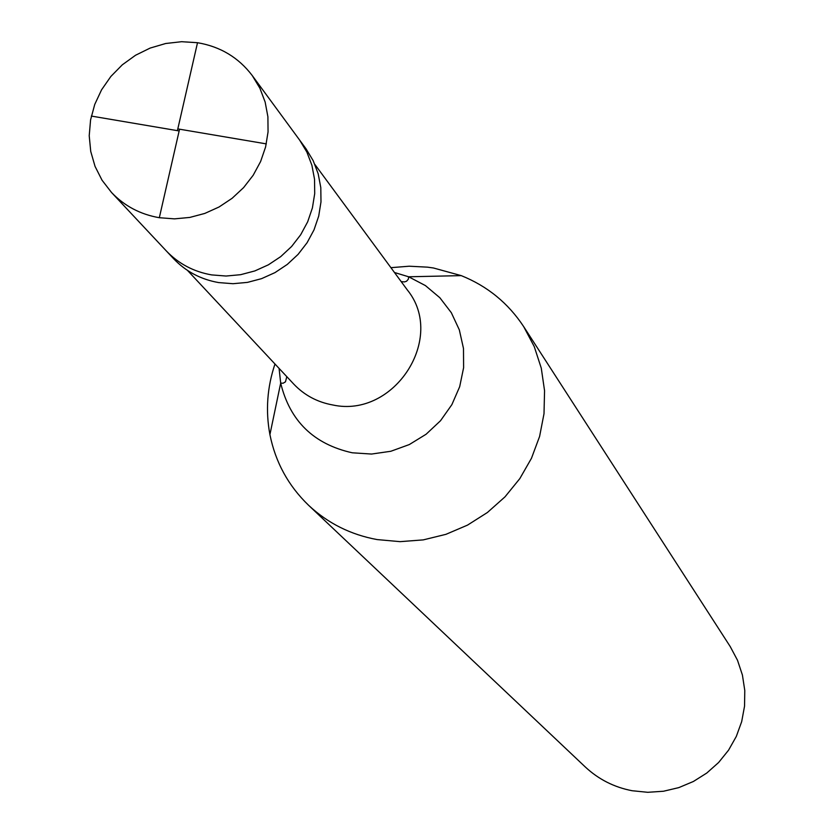 <?xml version="1.0" encoding="UTF-8"?>
<svg xmlns="http://www.w3.org/2000/svg" width="834" height="834" viewBox="0 0 834 834"><rect width="100%" height="100%" fill="white"/><g stroke="black" fill="none" stroke-linecap="round" stroke-linejoin="round"><path stroke-width="1.25" d="M179.352 130.073L159.325 217.716C140.393 214.432 124.454 206.029 111.527 192.487L102.05 180.227L95.045 166.383L90.729 151.402L89.217 135.744L90.572 119.929L94.732 104.459L101.571 89.811L110.859 76.457L122.306 64.812L135.546 55.252L150.151 48.07L165.685 43.504L181.635 41.7L197.512 42.711C220.312 46.568 238.555 57.525 252.254 75.56L305.953 148.692L313.167 160.639L318.171 173.743L320.798 187.629L320.986 201.891L318.703 216.11L314.022 229.861L307.068 242.746L298.072 254.391L287.261 264.441L274.98 272.614L261.574 278.65L247.458 282.382L233.03 283.706L218.716 282.59C200.848 279.453 185.805 271.488 173.576 258.676L166.227 250.836C178.539 263.732 193.697 271.759 211.68 274.907L226.097 276.033L240.63 274.688L254.86 270.925L268.36 264.837L280.735 256.611L291.619 246.478L300.688 234.75L307.694 221.771L312.406 207.916L314.71 193.603L314.533 179.237L311.895 165.257L306.86 152.059L299.594 140.029L306.86 152.059L311.895 165.257L314.533 179.237L314.71 193.603L312.406 207.916L307.694 221.771L300.688 234.75L291.619 246.478L280.735 256.611L268.36 264.837L254.86 270.925L240.63 274.688L226.097 276.033L211.68 274.907C193.697 271.759 178.539 263.732 166.227 250.836L111.527 192.487M159.325 217.716L174.504 218.862L189.818 217.424L204.82 213.421L219.05 206.988L232.113 198.294L243.601 187.608L253.192 175.244L260.594 161.556L265.598 146.972L268.058 131.897L267.902 116.781L265.149 102.071L259.874 88.195L252.254 75.56M314.939 164.527L407.242 289.836C446.388 337.739 394.378 418.491 332.808 404.98C317.379 402.197 304.368 395.243 293.766 384.109L187.494 270.404M286.792 376.645L285.468 381.836L283.101 383.244L280.683 383.098C289.888 420.982 313.74 444.209 352.24 452.789L371.537 454.05L390.844 451.267L409.306 444.564L426.111 434.233L440.519 420.732L451.872 404.646L459.68 386.705L463.61 367.7L463.485 348.476L459.326 329.868L451.33 312.708L439.852 297.728L425.413 285.582L408.639 276.784L461.254 275.627C487.41 286.145 508.219 303.149 523.679 326.615L534.24 346.579L541.276 368.148L544.56 390.739L544.008 413.716L539.598 436.443L531.466 458.283L519.822 478.612L504.987 496.866L487.39 512.514L467.52 525.118L445.929 534.333L423.245 539.89L400.091 541.652L377.135 539.577C350.728 534.719 327.887 523.304 308.611 505.31C288.366 485.815 275.47 462.255 269.914 434.608C265.462 410.818 267.151 387.289 274.98 363.999M390.917 267.672L409.213 266.213L427.467 267.151L433.482 267.995L461.254 275.627M523.679 326.615L730.209 646.548L737.506 660.267L742.416 675.05L744.783 690.489L744.543 706.158L741.687 721.619L736.307 736.432L728.551 750.183L718.616 762.505L706.784 773.035L693.398 781.479L678.824 787.609L663.468 791.247L647.768 792.3L632.162 790.736C614.189 787.275 598.562 779.352 585.28 766.967L308.611 505.31M178.278 130.802L91.344 116.072M177.611 129.781L197.512 42.711M178.685 129.051L266.317 143.886M269.914 434.608L280.683 383.098L279.077 368.388M401.175 281.6L404.459 281.913L406.533 281.256L408.347 279.182L408.639 276.784L394.472 272.499"/></g></svg>
